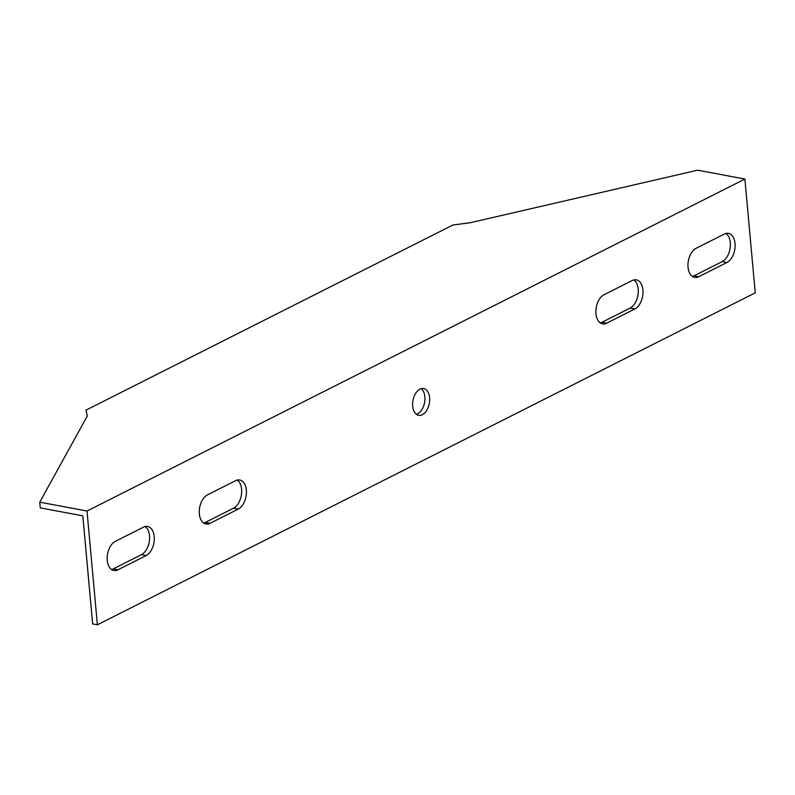 <?xml version="1.0" encoding="UTF-8"?>
<svg xmlns="http://www.w3.org/2000/svg" width="795" height="795" viewBox="0 0 795 795"><rect width="100%" height="100%" fill="white"/><g stroke="black" fill="none" stroke-linecap="round" stroke-linejoin="round"><path stroke-width="1.19" d="M39.75 502.172L87.291 416.033L86.009 410.141L452.832 225.035L470.461 222.68L697.622 170.19L744.895 179.054L755.25 292.828L97.378 624.81L87.023 511.036L39.75 502.172L40.267 507.866L82.809 515.836L92.647 623.926L97.378 624.81M744.895 179.054L87.023 511.036M416.371 414.314A13.634 8.298 100.6 0 0 417.574 413.837A13.634 8.298 100.6 0 0 424.729 401.624A13.634 8.298 100.6 0 0 421.171 388.656M203.679 523.05A15.155 9.222 100.6 0 0 205.299 522.444L233.501 508.224A15.155 9.222 100.6 0 0 241.471 494.411A15.155 9.222 100.6 0 0 237.258 480.061M600.285 322.909A15.155 9.222 100.6 0 0 601.904 322.313L630.107 308.082A15.155 9.222 100.6 0 0 638.077 294.279A15.155 9.222 100.6 0 0 633.863 279.92M111.578 569.528A15.155 9.222 100.6 0 0 113.198 568.922L141.391 554.701A15.155 9.222 100.6 0 0 149.371 540.888A15.155 9.222 100.6 0 0 145.157 526.538M692.385 276.431A15.155 9.222 100.6 0 0 694.005 275.835L722.208 261.605A15.155 9.222 100.6 0 0 730.188 247.802A15.155 9.222 100.6 0 0 725.964 233.442M422.304 414.732A13.634 8.298 -79.4 0 1 418.627 415.338A13.634 8.298 -79.4 0 1 412.973 400.402A13.634 8.298 -79.4 0 1 423.646 388.526A13.634 8.298 -79.4 0 1 429.648 400.521A13.634 8.298 -79.4 0 1 422.304 414.732M235.638 480.657A15.155 9.222 -79.4 0 1 239.722 479.991A15.155 9.222 -79.4 0 1 246.39 493.327A15.155 9.222 -79.4 0 1 238.222 509.108L210.029 523.329A15.155 9.222 -79.4 0 1 205.945 524.004A15.155 9.222 -79.4 0 1 199.277 510.668A15.155 9.222 -79.4 0 1 207.445 494.887L235.638 480.657M606.635 323.197A15.155 9.222 -79.4 0 1 602.55 323.863A15.155 9.222 -79.4 0 1 595.882 310.527A15.155 9.222 -79.4 0 1 604.041 294.746L632.244 280.526A15.155 9.222 -79.4 0 1 636.328 279.85A15.155 9.222 -79.4 0 1 642.986 293.186A15.155 9.222 -79.4 0 1 634.827 308.967L606.635 323.197L601.904 322.313M143.537 527.135A15.155 9.222 -79.4 0 1 147.622 526.469A15.155 9.222 -79.4 0 1 154.28 539.805A15.155 9.222 -79.4 0 1 146.121 555.586L117.928 569.806A15.155 9.222 -79.4 0 1 113.844 570.482A15.155 9.222 -79.4 0 1 107.176 557.146A15.155 9.222 -79.4 0 1 115.335 541.365L143.537 527.135M698.735 276.72A15.155 9.222 -79.4 0 1 694.651 277.385A15.155 9.222 -79.4 0 1 687.983 264.049A15.155 9.222 -79.4 0 1 696.152 248.269L724.344 234.048A15.155 9.222 -79.4 0 1 728.429 233.372A15.155 9.222 -79.4 0 1 735.097 246.708A15.155 9.222 -79.4 0 1 726.928 262.489L698.735 276.72L694.005 275.835M238.222 509.108L233.501 508.224M210.029 523.329L205.299 522.444M634.827 308.967L630.107 308.082M146.121 555.586L141.391 554.701M117.928 569.806L113.198 568.922M726.928 262.489L722.208 261.605"/></g></svg>
